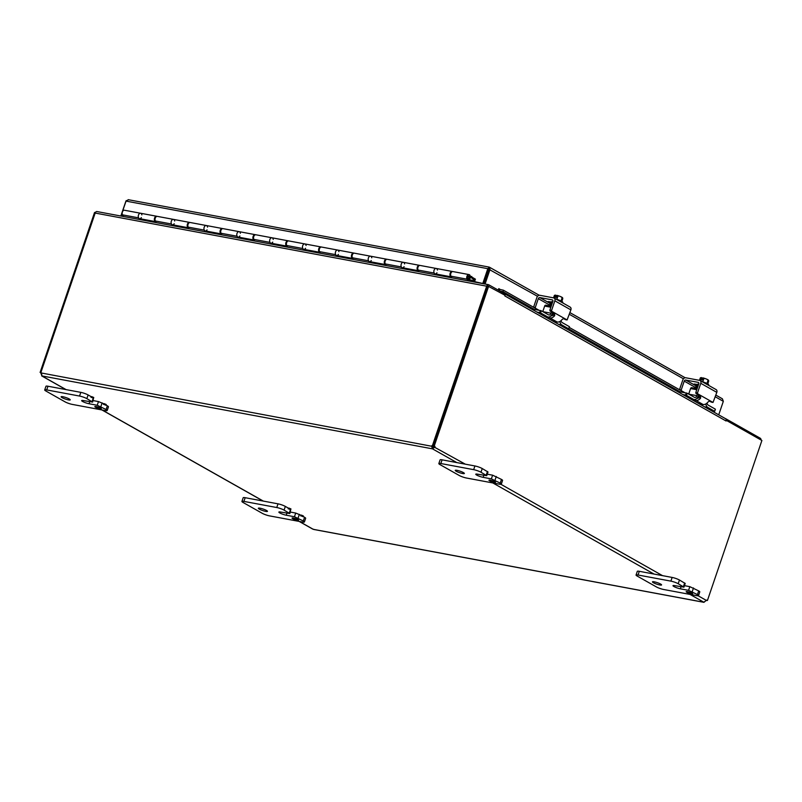 <?xml version="1.0" encoding="UTF-8"?>
<svg xmlns="http://www.w3.org/2000/svg" width="802" height="802" viewBox="0 0 802 802"><rect width="100%" height="100%" fill="white"/><g stroke="black" fill="none" stroke-linecap="round" stroke-linejoin="round"><path stroke-width="1.2" d="M103.909 404.398L105.924 405.261L103.909 404.398M103.428 404.408L104.16 403.637L106.185 404.499L105.924 405.261M91.478 397.381L93.503 398.233L91.478 397.381M91.007 397.391L91.739 396.619L93.754 397.481L93.503 398.233M301.111 515.866L303.126 516.729L301.111 515.866M300.63 515.876L301.372 515.105L303.387 515.967L303.126 516.729M288.69 508.849L290.705 509.701L288.69 508.849M288.209 508.859L288.951 508.087L290.966 508.949L290.705 509.701M726.221 420.338L726.081 421L504.849 295.948A2.316 1.714 -60.5 0 0 504.889 295.818M504.989 295.266A2.316 1.714 -60.5 0 0 504.257 293.612A2.316 1.714 -60.5 0 0 504.247 293.602M726.081 421A2.316 1.714 -60.5 0 0 725.489 418.664L504.257 293.612M725.529 418.604L760.246 438.223A2.316 1.504 100.6 0 1 761.048 439.997M432.468 445.491L434.223 446.052A1.534 1.002 -79.4 0 1 434.373 446.072A1.534 1.002 -79.4 0 1 435.095 447.095L432.288 448.809L431.666 445.882A1.534 1.143 119.5 0 1 432.468 445.491L486.704 286.184A2.316 1.504 -79.4 0 1 488.478 284.67A2.316 1.504 -79.4 0 1 488.789 284.79L504.268 293.542L503.897 294.645M504.839 295.948L505.059 295.306L487.476 285.823L433.01 445.832M726.301 420.358L761.9 440.478L707.434 600.487L706.341 600.277M456.779 462.574L432.639 448.93L433.882 446.864A1.534 1.002 100.6 0 0 433.301 445.882M706.622 600.457A1.534 1.143 -60.5 0 0 705.981 600.718M95.378 212.6L94.566 212.45L40.1 372.449L41.253 372.669M433.1 445.842L433.421 446.032A1.534 1.143 -60.5 0 0 432.619 446.423L433.15 447.416M432.799 447.285L432.288 448.809L42.005 375.938L41.393 373A1.534 1.143 119.5 0 0 40.942 372.379L95.177 213.061A2.316 1.504 -79.4 0 1 96.952 211.558L488.478 284.67M312.61 529.019L314.304 529.51M705.82 600.848L703.745 602.222M313.903 529.49L703.925 602.332L706.251 600.357A1.534 1.002 -79.4 0 1 706.933 600.127A1.534 1.002 -79.4 0 1 707.434 600.487M41.393 373L432.619 446.423M433.882 446.864L465.31 464.168M434.223 446.052L488.699 286.053M41.995 375.897L40.972 373.491A1.534 1.002 100.6 0 0 40.391 372.509M96.08 406.574A3.439 0.571 18.8 0 1 99.598 407.677A3.439 0.571 18.8 0 1 101.343 408.809A3.439 0.571 18.8 0 1 97.904 408.248A3.439 0.571 18.8 0 1 94.836 406.594A3.439 0.571 18.8 0 1 96.08 406.574M103.659 403.727L98.486 401.581L97.232 405.271L106.095 409.501A5.494 0.902 18.8 0 1 107.187 410.514A5.494 0.902 18.8 0 1 105.192 410.554L72.35 404.419A5.494 0.902 18.8 0 1 65.032 401.842L45.804 390.965A5.494 0.902 18.8 0 1 44.712 389.962A5.494 0.902 18.8 0 1 46.706 389.922L79.548 396.058A5.494 0.902 18.8 0 1 86.857 398.634L92.611 402.083L93.573 398.033M92.611 402.083L83.398 400.569A4.812 0.792 18.8 0 0 81.654 400.599A4.812 0.792 18.8 0 0 84.1 402.193A4.812 0.792 18.8 0 0 89.022 403.737L89.704 401.742M97.232 405.271L89.022 403.737M62.877 396.729A4.812 0.792 18.8 0 1 67.799 398.273A4.812 0.792 18.8 0 1 70.235 399.867A4.812 0.792 18.8 0 1 65.423 399.075A4.812 0.792 18.8 0 1 61.122 396.769A4.812 0.792 18.8 0 1 62.877 396.729M107.187 410.514L108.44 406.815A5.494 0.902 -161.2 0 0 107.348 405.812L105.994 405.05M91.238 396.709L88.11 394.945A5.494 0.902 -161.2 0 0 80.801 392.358L47.96 386.233A5.494 0.902 -161.2 0 0 45.965 386.273L44.712 389.962M93.122 400.579L98.486 401.581M293.301 518.042A3.439 0.571 18.8 0 1 296.82 519.145A3.439 0.571 18.8 0 1 298.565 520.287A3.439 0.571 18.8 0 1 295.126 519.716A3.439 0.571 18.8 0 1 292.048 518.072A3.439 0.571 18.8 0 1 293.301 518.042M300.86 515.195L295.707 513.059L294.444 516.749L303.306 520.979A5.494 0.902 18.8 0 1 304.399 521.982A5.494 0.902 18.8 0 1 302.404 522.022L269.562 515.886A5.494 0.902 18.8 0 1 262.254 513.31L243.016 502.443A5.494 0.902 18.8 0 1 241.923 501.44A5.494 0.902 18.8 0 1 243.918 501.4L276.76 507.526A5.494 0.902 18.8 0 1 284.068 510.112L289.823 513.551L290.775 509.501M289.823 513.551L280.62 512.037A4.812 0.792 18.8 0 0 278.875 512.077A4.812 0.792 18.8 0 0 281.312 513.671A4.812 0.792 18.8 0 0 286.234 515.215L286.915 513.22M294.444 516.749L286.234 515.215M260.089 508.207A4.812 0.792 18.8 0 1 265.011 509.751A4.812 0.792 18.8 0 1 267.457 511.345A4.812 0.792 18.8 0 1 262.645 510.543A4.812 0.792 18.8 0 1 258.344 508.247A4.812 0.792 18.8 0 1 260.089 508.207M304.399 521.982L305.662 518.293A5.494 0.902 -161.2 0 0 304.56 517.29L303.196 516.518M288.439 508.177L285.332 506.413A5.494 0.902 -161.2 0 0 278.023 503.836L245.171 497.701A5.494 0.902 -161.2 0 0 243.176 497.741L241.923 501.44M290.334 512.057L295.707 513.059M490.212 480.177A3.439 0.571 18.8 0 1 493.731 481.28A3.439 0.571 18.8 0 1 495.476 482.423A3.439 0.571 18.8 0 1 492.037 481.852A3.439 0.571 18.8 0 1 488.959 480.197A3.439 0.571 18.8 0 1 490.212 480.177M486.734 475.686L487.997 471.987L482.243 468.548A5.494 0.902 -161.2 0 0 474.924 465.962L442.082 459.837A5.494 0.902 -161.2 0 0 440.087 459.877L438.834 463.566A5.494 0.902 18.8 0 1 440.829 463.526L473.671 469.661A5.494 0.902 18.8 0 1 480.979 472.238L486.734 475.686L477.531 474.172A4.812 0.792 18.8 0 0 475.776 474.203A4.812 0.792 18.8 0 0 478.223 475.807A4.812 0.792 18.8 0 0 483.145 477.34L483.827 475.345M501.31 484.117L502.573 480.418A5.494 0.902 -161.2 0 0 501.471 479.416L492.608 475.185L491.355 478.874L500.217 483.115A5.494 0.902 18.8 0 1 501.31 484.117A5.494 0.902 18.8 0 1 499.315 484.157L466.473 478.022A5.494 0.902 18.8 0 1 459.165 475.446L439.927 464.569A5.494 0.902 18.8 0 1 438.834 463.566M491.355 478.874L483.145 477.34M457 470.333A4.812 0.792 18.8 0 1 461.922 471.877A4.812 0.792 18.8 0 1 464.368 473.471A4.812 0.792 18.8 0 1 459.556 472.679A4.812 0.792 18.8 0 1 455.255 470.373A4.812 0.792 18.8 0 1 457 470.333M487.245 474.182L492.608 475.185M687.424 591.645A3.439 0.571 18.8 0 1 690.943 592.748A3.439 0.571 18.8 0 1 692.687 593.891A3.439 0.571 18.8 0 1 689.249 593.32A3.439 0.571 18.8 0 1 686.181 591.676A3.439 0.571 18.8 0 1 687.424 591.645M683.956 587.154L685.209 583.465L679.454 580.016A5.494 0.902 -161.2 0 0 672.146 577.44L639.304 571.305A5.494 0.902 -161.2 0 0 637.309 571.345L636.046 575.044A5.494 0.902 18.8 0 1 638.041 575.004L670.883 581.129A5.494 0.902 18.8 0 1 678.201 583.716L683.956 587.154L674.743 585.64A4.812 0.792 18.8 0 0 672.998 585.681A4.812 0.792 18.8 0 0 675.434 587.275A4.812 0.792 18.8 0 0 680.357 588.818L681.038 586.823M698.532 595.585L699.785 591.896A5.494 0.902 -161.2 0 0 698.692 590.894L689.83 586.663L688.567 590.352L697.429 594.583A5.494 0.902 18.8 0 1 698.532 595.585A5.494 0.902 18.8 0 1 696.537 595.625L663.685 589.5A5.494 0.902 18.8 0 1 656.377 586.914L637.149 576.047A5.494 0.902 18.8 0 1 636.046 575.044M688.567 590.352L680.357 588.818M654.221 581.811A4.812 0.792 18.8 0 1 659.144 583.355A4.812 0.792 18.8 0 1 661.58 584.949A4.812 0.792 18.8 0 1 656.768 584.147A4.812 0.792 18.8 0 1 652.467 581.851A4.812 0.792 18.8 0 1 654.221 581.811M684.467 585.661L689.83 586.663M435.957 273.993L436.488 274.966M403.115 267.868L403.647 268.83M370.273 261.733L370.805 262.695M337.933 256.52L337.431 255.597M304.59 249.462L305.121 250.435M271.738 243.327L272.269 244.299M238.896 237.191L239.427 238.164M206.054 231.066L206.585 232.029M173.212 224.931L173.743 225.893M140.37 218.796L140.901 219.758M467.937 278.545L468.458 278.635A1.373 0.892 -79.4 0 0 468.769 275.938A1.373 0.892 -79.4 0 0 467.777 278.234L469.33 281.101M238.014 237.903L237.121 236.249A2.747 1.784 -79.4 0 1 237.121 233.141A2.747 1.784 -79.4 0 1 239.116 231.648A2.747 1.784 -79.4 0 1 240.379 233.282M254.244 240.059A2.747 1.784 -79.4 0 1 254.204 240.059L238.104 237.051A2.747 1.784 100.6 0 1 236.861 234.024A2.747 1.784 100.6 0 1 239.116 231.648L223.026 228.64A2.747 1.784 100.6 0 0 221.031 230.144A2.747 1.784 100.6 0 0 221.031 233.252L221.923 234.896M239.878 235.978A2.747 1.784 -79.4 0 1 239.146 236.79M270.865 244.029L269.963 242.384A2.747 1.784 -79.4 0 1 269.963 239.277A2.747 1.784 -79.4 0 1 271.958 237.783L255.868 234.775A2.747 1.784 100.6 0 0 253.873 236.269A2.747 1.784 100.6 0 0 253.873 239.377L254.765 241.031M287.086 246.194A2.747 1.784 -79.4 0 1 287.046 246.184L270.956 243.186A2.747 1.784 100.6 0 1 269.703 240.159A2.747 1.784 100.6 0 1 271.958 237.783A2.747 1.784 -79.4 0 1 273.231 239.417M272.72 242.114A2.747 1.784 -79.4 0 1 271.988 242.926M303.707 250.164L302.815 248.52A2.747 1.784 -79.4 0 1 302.815 245.412A2.747 1.784 -79.4 0 1 304.8 243.918L288.71 240.911A2.747 1.784 100.6 0 0 286.715 242.404A2.747 1.784 100.6 0 0 286.715 245.512L287.607 247.156M319.928 252.329A2.747 1.784 -79.4 0 1 319.888 252.319L303.798 249.312A2.747 1.784 100.6 0 1 302.544 246.284A2.747 1.784 100.6 0 1 304.8 243.918A2.747 1.784 -79.4 0 1 306.073 245.552M305.572 248.249A2.747 1.784 -79.4 0 1 304.83 249.061M336.549 256.299L335.657 254.655A2.747 1.784 -79.4 0 1 335.657 251.547A2.747 1.784 -79.4 0 1 337.652 250.054L321.552 247.046A2.747 1.784 100.6 0 0 319.567 248.54A2.747 1.784 100.6 0 0 319.557 251.648L320.459 253.292M352.77 258.465A2.747 1.784 -79.4 0 1 352.73 258.455L336.639 255.447A2.747 1.784 100.6 0 1 335.386 252.419A2.747 1.784 100.6 0 1 337.652 250.054A2.747 1.784 -79.4 0 1 338.915 251.688M338.414 254.384A2.747 1.784 -79.4 0 1 337.672 255.196M369.391 262.434L368.499 260.79A2.747 1.784 -79.4 0 1 368.499 257.683A2.747 1.784 -79.4 0 1 370.494 256.179L354.394 253.181A2.747 1.784 100.6 0 0 352.409 254.675A2.747 1.784 100.6 0 0 352.409 257.783L353.301 259.427M385.622 264.6A2.747 1.784 -79.4 0 1 385.582 264.59L369.481 261.582A2.747 1.784 100.6 0 1 368.238 258.555A2.747 1.784 100.6 0 1 370.494 256.179A2.747 1.784 -79.4 0 1 371.757 257.813M371.256 260.52A2.747 1.784 -79.4 0 1 370.524 261.332M402.233 268.57L401.341 266.926A2.747 1.784 -79.4 0 1 401.341 263.818A2.747 1.784 -79.4 0 1 403.336 262.314L387.246 259.307A2.747 1.784 100.6 0 0 385.251 260.81A2.747 1.784 100.6 0 0 385.251 263.918L386.143 265.562M403.336 262.314L419.426 265.322A2.747 1.784 -79.4 0 0 417.17 267.698A2.747 1.784 -79.4 0 0 418.423 270.725A2.747 1.784 -79.4 0 1 418.423 270.725L402.323 267.718A2.747 1.784 100.6 0 1 401.08 264.69A2.747 1.784 100.6 0 1 403.336 262.314A2.747 1.784 -79.4 0 1 404.599 263.948M404.098 266.655A2.747 1.784 -79.4 0 1 403.366 267.457M468.458 278.635L469.05 279.728L468.528 279.627M467.927 280.83L467.035 279.186A2.747 1.784 -79.4 0 1 467.035 276.078A2.747 1.784 -79.4 0 1 469.02 274.585A2.747 1.784 -79.4 0 1 470.343 276.83A2.747 1.784 -79.4 0 1 469.05 279.728M139.488 219.497L138.596 217.853A2.747 1.784 -79.4 0 1 138.596 214.746A2.747 1.784 -79.4 0 1 140.581 213.252L124.49 210.244A2.747 1.784 100.6 0 0 122.495 211.738A2.747 1.784 100.6 0 0 122.495 214.846L123.388 216.49M172.33 225.633L171.438 223.989A2.747 1.784 -79.4 0 1 171.438 220.881A2.747 1.784 -79.4 0 1 173.433 219.377L157.332 216.38A2.747 1.784 100.6 0 0 155.347 217.873A2.747 1.784 100.6 0 0 155.337 220.981L156.24 222.625M140.581 213.252L156.681 216.249A2.747 1.784 -79.4 0 0 154.425 218.625A2.747 1.784 -79.4 0 0 155.668 221.653A2.747 1.784 -79.4 0 1 155.668 221.653L139.578 218.645A2.747 1.784 100.6 0 1 138.325 215.618A2.747 1.784 100.6 0 1 140.581 213.252A2.747 1.784 -79.4 0 1 141.854 214.886M141.352 217.583A2.747 1.784 -79.4 0 1 140.611 218.395M205.172 231.768L204.279 230.114A2.747 1.784 -79.4 0 1 204.279 227.016A2.747 1.784 -79.4 0 1 206.274 225.512L190.184 222.505A2.747 1.784 100.6 0 0 188.189 224.009A2.747 1.784 100.6 0 0 188.189 227.116L189.082 228.76M188.56 227.798A2.747 1.784 -79.4 0 1 188.51 227.788L172.42 224.781A2.747 1.784 100.6 0 1 171.167 221.753A2.747 1.784 100.6 0 1 173.433 219.377A2.747 1.784 -79.4 0 1 174.696 221.011M174.194 223.718A2.747 1.784 -79.4 0 1 173.453 224.52M221.402 233.923A2.747 1.784 -79.4 0 1 221.362 233.923L205.262 230.916A2.747 1.784 100.6 0 1 204.019 227.888A2.747 1.784 100.6 0 1 206.274 225.512A2.747 1.784 -79.4 0 1 207.538 227.146M207.036 229.853A2.747 1.784 -79.4 0 1 206.304 230.655M435.085 274.705L434.183 273.051A2.747 1.784 -79.4 0 1 434.183 269.943A2.747 1.784 -79.4 0 1 436.178 268.449L420.088 265.442A2.747 1.784 100.6 0 0 418.093 266.946A2.747 1.784 100.6 0 0 418.093 270.053L418.985 271.698M451.305 276.86A2.747 1.784 -79.4 0 1 451.265 276.86L435.175 273.853A2.747 1.784 100.6 0 1 433.922 270.825A2.747 1.784 100.6 0 1 436.178 268.449A2.747 1.784 -79.4 0 1 437.451 270.084M436.94 272.78A2.747 1.784 -79.4 0 1 436.208 273.592M469.02 274.585L452.929 271.577A2.747 1.784 100.6 0 0 450.935 273.081A2.747 1.784 100.6 0 0 450.935 276.179L451.827 277.833M188.51 227.788A2.747 1.784 -79.4 0 1 187.267 224.76A2.747 1.784 -79.4 0 1 189.523 222.385A2.747 1.784 -79.4 0 1 189.843 222.495M221.362 233.923A2.747 1.784 -79.4 0 1 220.109 230.896A2.747 1.784 -79.4 0 1 222.365 228.52A2.747 1.784 -79.4 0 1 222.685 228.63M254.204 240.059A2.747 1.784 -79.4 0 1 252.951 237.031A2.747 1.784 -79.4 0 1 255.206 234.655A2.747 1.784 -79.4 0 1 255.527 234.765M287.046 246.184A2.747 1.784 -79.4 0 1 285.793 243.156A2.747 1.784 -79.4 0 1 288.058 240.79A2.747 1.784 -79.4 0 1 288.369 240.901M319.888 252.319A2.747 1.784 -79.4 0 1 318.635 249.292A2.747 1.784 -79.4 0 1 320.9 246.926A2.747 1.784 -79.4 0 1 321.221 247.026M352.73 258.455A2.747 1.784 -79.4 0 1 351.487 255.427A2.747 1.784 -79.4 0 1 353.742 253.051A2.747 1.784 -79.4 0 1 354.063 253.161M385.582 264.59A2.747 1.784 -79.4 0 1 384.328 261.562A2.747 1.784 -79.4 0 1 386.584 259.186A2.747 1.784 -79.4 0 1 386.905 259.297M470.283 276.159L475.456 279.196M451.265 276.86A2.747 1.784 -79.4 0 1 450.012 273.833A2.747 1.784 -79.4 0 1 452.278 271.457A2.747 1.784 -79.4 0 1 452.589 271.567M471.716 276.429L471.215 277.672L470.293 277.492M471.215 277.672L475.025 280.489M469.07 276.149A1.323 0.852 -79.4 0 1 468.278 278.585A1.323 0.852 -79.4 0 1 469.07 276.149M499.405 290.785L499.676 289.372L503.365 290.184L503.065 291.717L499.756 290.986M503.365 290.184L538.633 310.123M569.25 327.427L684.557 392.599M499.676 289.372L499.165 289.382A0.682 0.511 119.5 0 1 498.774 288.64L500.308 289.512M503.065 291.717L534.132 309.281M569.31 326.765L568.758 328.89L680.056 391.767M484.057 283.848L485.08 283.968L490.012 269.452L489.17 267.096L128.13 199.668M488.989 268.76L483.857 283.738M498.263 290.144L498.774 288.63M715.865 395.115L722.401 398.805L723.324 401.331L718.722 414.834M123.348 216.41L122.125 216.259M126.225 200.6L120.912 216.029M123.127 216.009L120.711 215.918M474.624 281.652L483.837 283.728L474.624 281.652L475.235 279.036M537.53 296.309L488.799 269.231L489.41 267.196L487.827 268.68L488.779 269.221L483.837 283.728M120.982 215.608L125.924 201.091L128.51 199.788M125.924 201.091L487.827 268.68L482.894 283.196M539.245 295.276L489.41 267.196M688.697 394.093L690.582 388.559L696.778 389.722M691.815 387.737A1.373 0.892 100.6 0 0 690.582 388.559M686.322 392.93L685.59 395.065L686.472 395.376L687.194 393.241L676.838 391.165M685.59 395.065L682.843 394.554M687.194 393.241L694.422 397.331A2.747 1.784 100.6 0 0 694.793 397.461A2.747 1.784 100.6 0 0 696.898 395.667L697.379 394.263M715.234 409.251L714.682 411.366L711.695 410.865M714.552 411.246L707.725 407.386A5.494 3.569 -79.4 0 1 705.86 403.937M698.582 394.945L698.251 395.917A5.494 3.569 -79.4 0 1 694.031 399.506A5.494 3.569 -79.4 0 1 693.299 399.236L686.472 395.376M707.103 403.005A2.747 1.784 100.6 0 0 708.056 405.03L715.274 409.11M542.774 311.607L544.658 306.083L550.854 307.236M545.891 305.251A1.373 0.892 100.6 0 0 544.658 306.083M540.398 310.454L539.666 312.579L540.548 312.89L541.27 310.765L530.914 308.68M539.666 312.579L536.919 312.068M541.27 310.765L548.498 314.845A2.747 1.784 100.6 0 0 548.869 314.975A2.747 1.784 100.6 0 0 550.974 313.181L551.445 311.777M569.48 326.755L568.758 328.89L565.771 328.379M568.628 328.77L561.801 324.91A5.494 3.569 -79.4 0 1 559.936 321.452M552.658 312.459L552.327 313.432A5.494 3.569 -79.4 0 1 548.107 317.021A5.494 3.569 -79.4 0 1 547.375 316.75L540.548 312.89M561.179 320.519A2.747 1.784 100.6 0 0 562.132 322.544L569.35 326.635M538.834 310.163L535.485 308.269L535.315 307.437L533.571 307.256M535.315 307.437L538.302 298.645L549.49 304.971M533.601 307.116L536.889 297.472A2.747 2.035 119.5 0 1 539.816 295.286L553.671 297.883A2.747 2.035 119.5 0 1 554.152 298.053A2.747 2.035 119.5 0 1 554.854 300.83L570.884 309.883L567.094 319.958L554.483 312.85L554.723 315.567A5.494 4.08 119.5 0 1 549.911 317.933L557.129 322.013L553.139 321.241M557.129 322.013A5.494 4.08 -60.5 0 0 561.941 319.647L563.966 318.274M550.934 315.858L550.984 315.868A2.747 2.035 -60.5 0 0 552.899 315.216L553.41 313.402A2.195 1.424 -79.4 0 0 552.778 312.529L550.032 310.986L551.746 311.306L551.565 310.464L549.861 310.153L550.032 310.986M563.194 318.424L565.48 319.647M554.854 300.83L551.565 310.464M552.778 312.529L554.483 312.85L551.746 311.306M546.262 316.68L546.072 317.241L546.483 316.72M549.911 317.933L546.302 317.261M550.032 303.356L539.766 297.552A1.373 1.023 -60.5 0 0 538.302 298.645M549.861 310.153L552.859 301.362A1.373 1.023 -60.5 0 0 552.267 299.888L552.698 300.128M539.766 297.552L552.267 299.888M550.252 302.966A3.088 0.511 18.8 0 1 548.027 301.682A3.088 0.511 18.8 0 1 549.149 301.652L551.094 302.013M570.884 309.883A2.747 2.035 -60.5 0 0 570.182 307.116L554.152 298.053M556.829 299.336L557.941 296.068A5.825 5.444 82.9 0 1 560.197 296.439A4.12 0.682 18.8 0 1 562.573 297.753A5.825 1.113 106.9 0 0 562.122 297.753A5.825 5.444 82.9 0 0 560.197 296.439A4.12 0.682 18.8 0 0 556.989 295.407A7.088 4.601 100.6 0 0 556.929 295.427L556.237 297.452L555.004 297.221L555.696 295.196A7.088 4.601 -79.4 0 1 555.756 295.176L556.678 296.159M555.696 295.196A5.825 4.321 -60.5 0 0 554.393 295.407A5.825 1.113 -73.1 0 1 554.543 295.316A7.138 7.138 0 0 1 554.994 295.176A4.12 0.682 18.8 0 1 555.756 295.176M561.851 301.422L562.753 298.785A5.825 1.113 106.9 0 0 562.603 297.793A5.825 1.113 106.9 0 0 562.573 297.763A4.12 0.682 18.8 0 1 562.573 297.763A7.138 7.138 0 0 0 562.573 297.753M553.48 314.173L552.217 313.742M557.941 296.068A5.825 4.321 -60.5 0 0 556.929 295.427M561.029 300.971L562.122 297.753M553.55 297.853L554.393 295.407M562.643 302.855L562.814 302.354A5.714 0.942 -161.2 0 0 561.671 301.311A5.714 0.942 -161.2 0 0 555.986 299.086M551.024 302.204L551.124 301.903A5.494 0.902 18.8 0 1 552.708 301.793M684.758 392.639L681.409 390.744L681.239 389.912L679.494 389.742M681.239 389.912L684.226 381.12L695.414 387.446M679.525 389.592L682.813 379.958A2.747 2.035 119.5 0 1 685.74 377.772L699.595 380.359A2.747 2.035 119.5 0 1 700.076 380.529A2.747 2.035 119.5 0 1 700.778 383.306L716.808 392.368L713.018 402.444L700.407 395.336L700.647 398.043A5.494 4.08 119.5 0 1 695.835 400.419L703.053 404.499L699.063 403.727M703.053 404.499A5.494 4.08 -60.5 0 0 707.865 402.123L709.89 400.749M696.858 398.343L696.908 398.353A2.747 2.035 -60.5 0 0 698.823 397.702L699.334 395.887A2.195 1.424 -79.4 0 0 698.702 395.015L695.956 393.461L697.67 393.782L697.489 392.95L695.785 392.629L695.956 393.461M709.118 400.9L711.404 402.123M700.778 383.306L697.489 392.95M698.702 395.015L700.407 395.336L697.67 393.782M692.006 399.737L692.407 399.206M695.835 400.419L692.226 399.747M695.956 385.832L685.69 380.038A1.373 1.023 -60.5 0 0 684.226 381.12M695.785 392.629L698.783 383.837A1.373 1.023 -60.5 0 0 698.191 382.364L698.622 382.614M685.69 380.038L698.191 382.364M698.462 384.77L696.587 384.76L696.186 385.461A3.088 0.511 18.8 0 1 693.951 384.158A3.088 0.511 18.8 0 1 695.073 384.138L697.018 384.499M716.808 392.368A2.747 2.035 -60.5 0 0 716.106 389.592L700.076 380.529M702.752 381.822L703.865 378.544A5.825 5.444 82.9 0 1 706.121 378.915A4.12 0.682 18.8 0 1 708.497 380.238A5.825 1.113 106.9 0 0 708.046 380.238A5.825 5.444 82.9 0 0 706.121 378.915A4.12 0.682 18.8 0 0 702.913 377.882A7.088 4.601 100.6 0 0 702.853 377.912L702.161 379.927L700.928 379.697L701.62 377.682A7.088 4.601 -79.4 0 1 701.68 377.652L702.602 378.634M701.62 377.682A5.825 4.321 -60.5 0 0 700.316 377.882A5.825 1.113 -73.1 0 1 700.467 377.802A7.138 7.138 0 0 1 700.918 377.662A4.12 0.682 18.8 0 1 701.68 377.652M707.775 383.897L708.677 381.271A5.825 1.113 106.9 0 0 708.527 380.278A5.825 1.113 106.9 0 0 708.497 380.238L708.497 380.238M699.404 396.649L698.141 396.218M703.865 378.544A5.825 4.321 -60.5 0 0 702.853 377.912M706.953 383.456L708.046 380.238M699.474 380.338L700.316 377.882M708.567 385.331L708.737 384.84A5.714 0.942 -161.2 0 0 707.595 383.797A5.714 0.942 -161.2 0 0 701.91 381.572M696.948 384.679L697.048 384.389A5.494 0.902 18.8 0 1 698.632 384.278M486.704 286.184L95.177 213.061M313.462 529.36L703.735 602.242M500.919 484.298L662.522 575.646M698.141 595.776L706.251 600.357M703.785 602.192L690.021 594.412M653.991 574.052L492.799 482.934M41.965 375.968L66.105 389.622M102.135 409.982L263.327 501.09M299.346 521.45L313.111 529.23M93.192 398.273L92.06 401.581M100.882 406.564L102.145 402.875M107.348 405.812L106.095 409.501M86.857 398.634L88.11 394.945M80.801 392.358L79.548 396.058M46.706 389.922L47.96 386.233M290.404 509.741L289.281 513.049M298.103 518.042L299.357 514.343M304.56 517.29L303.306 520.979M284.068 510.112L285.332 506.413M278.023 503.836L276.76 507.526M243.918 501.4L245.171 497.701M487.446 471.486L486.192 475.185M495.014 480.167L496.268 476.478M501.471 479.416L500.217 483.115M480.979 472.238L482.243 468.548M474.924 465.962L473.671 469.661M440.829 463.526L442.082 459.837M684.657 582.964L683.404 586.653M692.226 591.645L693.489 587.946M698.692 590.894L697.429 594.583M678.201 583.716L679.454 580.016M672.146 577.44L670.883 581.129M638.041 575.004L639.304 571.305M221.031 233.252L237.121 236.249M253.873 239.377L269.963 242.384M286.715 245.512L302.815 248.52M319.557 251.648L335.657 254.655M352.409 257.783L368.499 260.79M385.251 263.918L401.341 266.926M418.093 270.053L434.183 273.051M188.189 227.116L204.279 230.114M155.337 220.981L171.438 223.989M122.495 214.846L138.596 217.853M450.935 276.179L467.035 279.186M474.914 280.81L469.07 279.718M499.165 289.382L498.944 290.524M723.324 401.331L715.294 396.789M683.454 378.795L569.37 314.314M704.477 406.784L707.725 407.386M696.898 395.667L688.818 394.163M693.299 399.236L690.051 398.634M558.553 324.299L561.801 324.91M550.974 313.181L542.894 311.677M547.375 316.75L544.127 316.148M567.004 319.928L565.3 319.607M563.656 318.264L564.267 318.384M552.899 315.216L554.723 315.567M549.621 304.59L551.195 304.038M552.337 302.875L550.052 303.346M712.928 402.414L711.224 402.093M709.58 400.749L710.191 400.86M698.823 397.702L700.647 398.043M696.758 385.381L698.251 385.381L695.976 385.832M41.684 375.897L65.894 389.582M101.914 409.942L263.106 501.049M299.136 521.41L312.6 529.029M436.178 268.449L452.278 271.457M370.494 256.179L386.584 259.186M337.652 250.054L353.742 253.051M304.8 243.918L320.9 246.926M271.958 237.783L288.058 240.79M239.116 231.648L255.206 234.655M206.274 225.512L222.365 228.52M173.433 219.377L189.523 222.385M468.558 279.687L474.884 280.87M569.941 312.63L685.169 377.762M715.404 409.241L714.682 411.366M697.128 388.689L691.635 387.667M690.402 398.825L694.031 399.506M551.205 306.214L545.711 305.181M544.478 316.349L548.107 317.021M565.38 319.637L567.094 319.958M549.801 305.943L549.571 304.87L551.706 304.72M551.225 306.153L550.032 305.241L551.495 305.341M552.538 302.284L550.663 302.284L550.262 302.986M552.327 302.895L550.834 302.895M549.841 304.219L551.666 303.437M711.304 402.123L713.018 402.444M691.996 399.727L692.186 399.165M695.725 388.429L695.494 387.356L697.63 387.206M697.149 388.639L695.925 387.827L697.419 387.817M697.118 386.524L695.555 387.306M695.765 386.704L697.59 385.922"/></g></svg>

